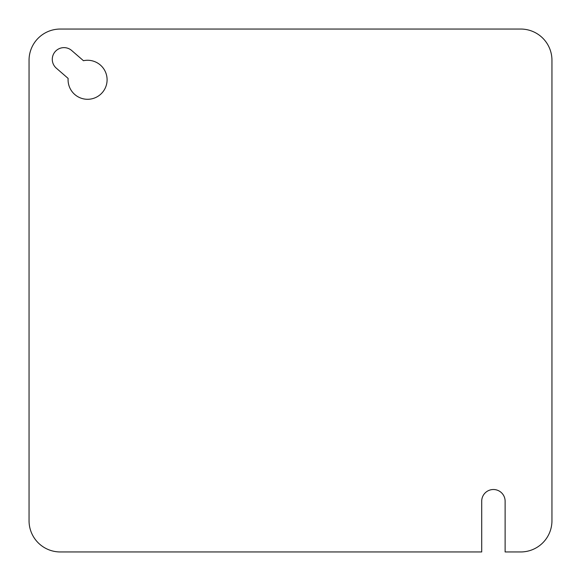 <?xml version="1.0" encoding="UTF-8"?>
<svg xmlns="http://www.w3.org/2000/svg" width="581" height="581" viewBox="0 0 581 581"><rect width="100%" height="100%" fill="white"/><g stroke="black" fill="none" stroke-linecap="round" stroke-linejoin="round"><path stroke-width="0.87" d="M52.283 59.335A11.707 11.707 0 0 0 56.328 68.18L68.122 78.406A19.514 19.514 0 0 0 87.586 99.293A19.514 19.514 0 0 0 107.093 79.779A19.514 19.514 0 0 0 83.453 60.707L71.659 50.489A11.707 11.707 0 0 0 52.283 59.335M505.121 501.221A11.707 11.707 0 0 0 493.414 489.514A11.707 11.707 0 0 0 481.707 501.221L481.707 551.95L60.271 551.95A31.221 31.221 0 0 1 29.05 520.729L29.05 60.271A31.221 31.221 0 0 1 60.271 29.05L520.729 29.05A31.221 31.221 0 0 1 551.95 60.271L551.95 520.729A31.221 31.221 0 0 1 520.729 551.95L505.121 551.95L505.121 501.221"/></g></svg>
